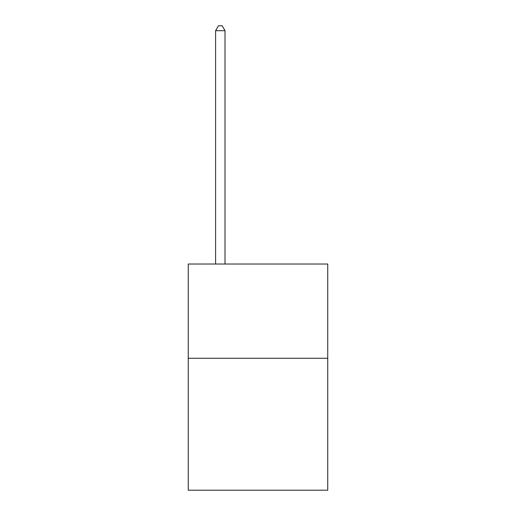 <?xml version="1.0" encoding="UTF-8"?>
<svg xmlns="http://www.w3.org/2000/svg" width="516" height="516" viewBox="0 0 516 516"><rect width="100%" height="100%" fill="white"/><g stroke="black" fill="none" stroke-linecap="round" stroke-linejoin="round"><path stroke-width="0.77" d="M327.737 358.265L327.737 490.2L188.263 490.2L188.263 264.031L327.737 264.031L327.737 358.265L188.263 358.265M225.015 264.031L225.015 30.702L215.591 30.702L215.591 264.031M215.591 30.702L218.423 25.8L222.19 25.8L225.015 30.702"/></g></svg>
